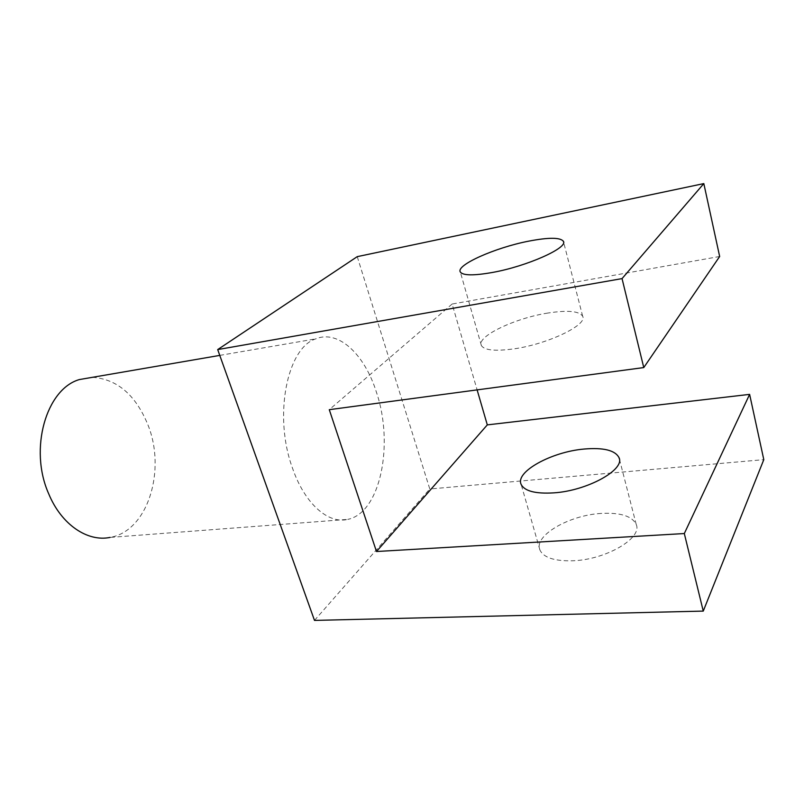 <?xml version="1.0" encoding="UTF-8"?>
<svg xmlns="http://www.w3.org/2000/svg" width="804" height="804" viewBox="0 0 804 804"><rect width="100%" height="100%" fill="white"/><g stroke="black" fill="none" stroke-linecap="round" stroke-linejoin="round"><path stroke-width="0.6" stroke-dasharray="4.02 3.01" d="M92.48 377.307C117.113 379.086 135.554 394.834 147.805 424.552C166.448 469.978 147.966 531.173 110.068 537.414L347.75 519.384C328.384 524.308 304.716 503.857 292.475 468.079C273.29 416.11 287.058 347.851 315.741 338.876C338.605 329.338 364.885 354.735 376.573 392.674C394.081 444.481 380.463 512.922 347.75 519.384M601.241 513.424C568.951 515.133 533.313 535.876 539.946 550.067C543.625 557.664 554.569 561.232 572.76 560.77C605.663 559.815 642.617 538.198 636.235 524.499C632.185 516.108 620.527 512.419 601.241 513.424M547.896 313.037C514.701 318.183 476.139 336.645 481.385 345.549C484.33 350.293 495.153 351.398 513.877 348.866C547.765 344.172 587.935 324.806 582.679 316.273C579.332 311.058 567.745 309.982 547.896 313.037M357.247 256.647L429.788 488.983L763.8 459.647M314.495 620.407L429.788 488.983M719.66 256.486L452.129 304.023L477.114 389.88M452.129 304.023L329.278 409.678M539.946 550.067L521.153 484.43M481.385 345.549L460.32 271.993M582.679 316.273L563.574 241.994M636.235 524.499L619.351 458.863M219.763 355.398L315.741 338.876"/><path stroke-width="1.21" d="M110.068 537.414C87.586 542.127 61.365 524.66 48.692 493.777C28.703 449.004 46.31 388.895 79.405 379.558L92.48 377.307M553.896 492.862C535.524 493.968 524.61 491.154 521.153 484.43C514.942 471.868 551.504 451.818 584.106 449.044C603.573 447.396 615.221 450.29 619.05 457.707C625.1 469.817 587.121 490.762 553.896 492.862M528.761 241.14C495.254 247.592 455.627 265.159 460.32 271.993C462.973 275.631 473.747 275.772 492.631 272.425C526.861 266.295 568.217 247.843 563.403 241.321C560.338 237.351 548.79 237.291 528.761 241.14M622.045 278.606L703.822 183.593L719.66 256.486L643.773 367.569L622.045 278.606L217.693 349.579L314.495 620.407L703.259 611.09L684.315 533.544L749.619 394.372L763.8 459.647L703.259 611.09M217.693 349.579L357.247 256.647L703.822 183.593M643.773 367.569L329.278 409.678L376.483 551.514L684.315 533.544M477.114 389.88L487.304 424.884L749.619 394.372M487.304 424.884L376.483 551.514M563.574 241.994L563.403 241.321M619.351 458.863L619.05 457.707M79.405 379.558L219.763 355.398"/></g></svg>
